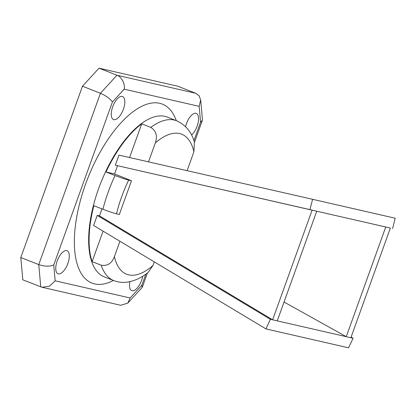<?xml version="1.0" encoding="UTF-8"?>
<svg xmlns="http://www.w3.org/2000/svg" width="416" height="416" viewBox="0 0 416 416"><rect width="100%" height="100%" fill="white"/><g stroke="black" fill="none" stroke-linecap="round" stroke-linejoin="round"><path stroke-width="0.62" d="M101.993 208.889L99.476 215.883L272.631 319.816L353.111 338.244L351.104 337.126M284.045 302.026L346.258 336.674L385.746 226.98L316.737 211.224M99.476 215.883L97.25 215.374L93.616 225.467L265.944 328.905L348.546 347.818L353.111 338.244M390.374 228.046L115.31 165.204L312.12 210.122L272.631 319.816L270.405 319.306L97.25 215.374M129.584 157.539L141.721 123.828L150.769 127.39A85.873 37.716 -68.5 0 1 176.675 120.78L167.201 117.052A85.873 37.716 111.5 0 0 100.677 183.17A85.873 37.716 111.5 0 0 104.354 276.89L113.833 280.618A85.873 37.716 -68.5 0 1 101.161 265.174L92.113 261.617A85.873 37.716 -68.5 0 1 93.86 205.691L102.908 209.248A85.873 37.716 -68.5 0 1 115.045 175.536L106.002 171.974A85.873 37.716 -68.5 0 1 141.721 123.828M117.536 165.714L114.572 173.94L106.002 171.974M309.894 209.612L312.603 199.311L118.945 155.111L115.31 165.204M103.085 231.15L92.113 261.617M119.933 241.264L114.395 256.641A75.228 33.036 111.5 0 0 152.979 265.476L148.205 272.376C141.882 277.436 135.294 280.623 128.45 281.939C123.417 282.849 118.544 282.407 113.833 280.618M154.274 261.872L152.979 265.476M101.161 265.174C107.38 266.287 111.795 263.442 114.395 256.641M114.572 173.94L131.472 180.757L128.669 180.118A75.228 33.036 111.5 0 0 116.532 213.829C113.225 212.997 108.685 211.468 102.908 209.248M131.472 180.757L119.335 214.469L116.532 213.829M66.711 250.635A12.366 5.429 111.5 0 0 57.325 260.64A12.366 5.429 111.5 0 0 58.001 273.754A12.366 5.429 111.5 0 0 67.579 264.233A12.366 5.429 111.5 0 0 67.054 250.739A12.366 5.429 111.5 0 0 66.711 250.635M129.88 281.658A12.366 5.429 111.5 0 0 131.747 290.644A12.366 5.429 111.5 0 0 142.74 276.214M122.231 96.418A12.366 5.429 111.5 0 0 112.845 106.428A12.366 5.429 111.5 0 0 113.521 119.543A12.366 5.429 111.5 0 0 123.1 110.022A12.366 5.429 111.5 0 0 122.574 96.522A12.366 5.429 111.5 0 0 122.231 96.418M191.558 135.028A12.366 5.429 111.5 0 0 198.089 122.866A12.366 5.429 111.5 0 0 196.321 113.412A12.366 5.429 111.5 0 0 195.978 113.303A12.366 5.429 111.5 0 0 185.572 126.651M200.673 99.96L202.452 119.631L202.348 120.442L200.574 122.158L199.15 106.35L200.673 99.96L199.066 95.742L195.749 93.283L177.798 86.226L99.008 68.182L82.477 86.226L20.8 257.535L22.812 279.822L42.006 287.264L49.447 286.203L55.172 280.816L130.156 297.986L141.882 285.189L145.865 274.128M199.15 106.35L124.166 89.18C125.403 84.172 121.441 76.508 116.958 75.239L99.008 68.182M124.166 89.18L112.44 101.977C109.996 98.623 105.992 95.722 100.428 93.283L82.477 86.226M112.44 101.977L53.742 265.008C49.504 266.646 44.507 266.51 38.75 264.597L20.8 257.535M187.112 170.669L193.918 151.757A75.228 33.036 111.5 0 0 155.34 142.922C157.68 136.027 156.156 130.848 150.769 127.39M148.522 161.86L155.34 142.922M115.045 175.536C120.806 177.746 125.346 179.275 128.669 180.118M176.675 120.78C185.749 125.024 191.651 132.122 194.376 142.08L193.918 151.757M270.405 319.306L265.944 328.905M312.603 199.311L395.2 218.223L392.605 228.55M390.38 228.041L350.886 337.735M316.753 211.182L277.259 320.876M42.006 287.264L120.76 305.297L127.79 303.108L142.137 287.456L141.882 285.189M127.79 303.108L130.156 297.986M53.742 265.008L55.172 280.816M193.918 140.66L200.574 122.158M113.438 280.462A96.179 42.24 -68.5 0 1 94.64 283.92A96.179 42.24 -68.5 0 1 95.649 160.607A96.179 42.24 -68.5 0 1 176.285 120.624M40.763 286.884L38.75 264.597L100.428 93.283L116.958 75.239L195.749 93.283M142.345 287.118L147.436 272.969M194.459 142.355L202.348 120.442"/></g></svg>
